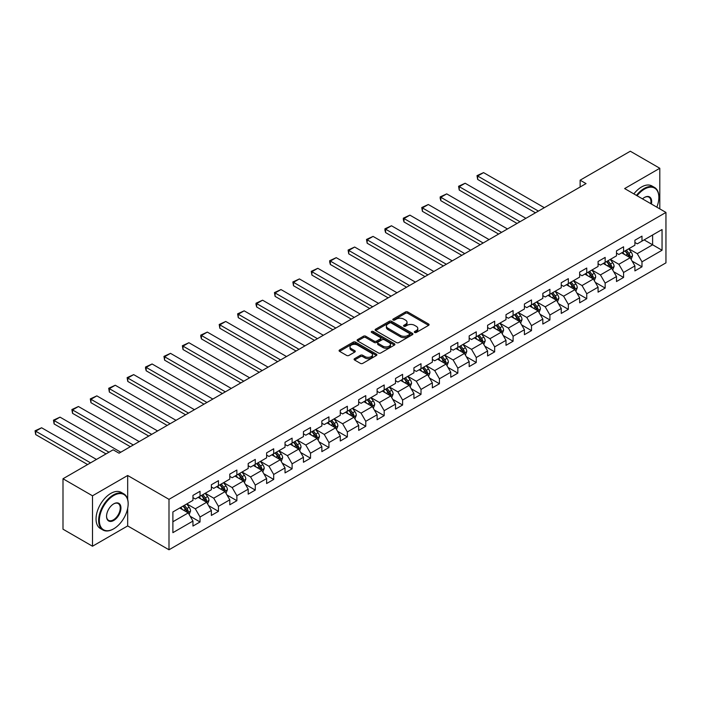 <?xml version="1.0" encoding="UTF-8"?>
<svg xmlns="http://www.w3.org/2000/svg" width="701" height="701" viewBox="0 0 701 701"><rect width="100%" height="100%" fill="white"/><g stroke="black" fill="none" stroke-linecap="round" stroke-linejoin="round"><path stroke-width="1.05" d="M414.668 332.458A1.148 0.666 0 0 0 416.298 332.458L428.6 325.352A1.639 0.946 0 0 0 429.082 324.686A1.639 0.946 0 0 0 428.6 324.011L407.745 311.971A1.639 0.946 0 0 0 405.432 311.971L393.121 319.078A1.148 0.666 0 0 0 392.788 319.551A1.148 0.666 0 0 0 393.121 320.015A1.148 0.666 0 0 0 394.742 320.015L396.337 319.095A5.24 3.023 0 0 1 403.75 319.095L405.485 320.103A5.24 3.023 0 0 1 407.027 322.241A5.24 3.023 0 0 1 405.485 324.379L403.899 325.299A1.148 0.666 0 0 0 403.557 325.772A1.148 0.666 0 0 0 403.899 326.237A1.148 0.666 0 0 0 405.52 326.237L407.115 325.317A5.24 3.023 0 0 1 414.528 325.317L416.263 326.324A5.24 3.023 0 0 1 417.796 328.462A5.24 3.023 0 0 1 416.263 330.6L414.668 331.52A1.148 0.666 0 0 0 414.335 331.994A1.148 0.666 0 0 0 414.668 332.458L414.668 331.52M354.566 358.667A1.639 0.946 0 0 0 354.084 359.333A1.639 0.946 0 0 0 354.566 360.007L360.419 363.381A1.639 0.946 0 0 0 362.732 363.381L376.411 355.486A1.639 0.946 0 0 0 376.884 354.82A1.639 0.946 0 0 0 376.411 354.154L355.547 342.106A1.639 0.946 0 0 0 353.234 342.106L339.564 350.001A1.639 0.946 0 0 0 339.082 350.675A1.639 0.946 0 0 0 339.564 351.341L346.627 355.425A1.639 0.946 0 0 0 348.949 355.425L354.794 352.042A1.639 0.946 0 0 0 355.276 351.376A1.639 0.946 0 0 0 354.794 350.702L351.289 348.677A4.381 2.532 0 0 1 350.009 346.89A4.381 2.532 0 0 1 352.717 344.55A4.381 2.532 0 0 1 357.492 345.102L371.223 353.032A4.381 2.532 0 0 1 372.503 354.82A4.381 2.532 0 0 1 369.804 357.16A4.381 2.532 0 0 1 365.019 356.607L362.732 355.284A1.639 0.946 0 0 0 360.419 355.284L354.566 358.667L354.566 360.007L360.419 356.651L360.419 355.284M127.678 475.488L92.497 495.8L62.994 478.757L62.994 529.194L92.497 546.228L127.678 525.925L168.994 549.777L168.994 499.34L127.678 475.488L127.678 499.427M659.807 208.88L659.807 168.266L624.635 188.569L665.95 212.429L168.994 499.34M659.807 168.266L630.304 151.223L580.13 180.192L580.13 187.009M62.994 478.757L113.159 449.797L119.065 453.205L586.036 183.601L580.13 180.192M396.451 342.579A1.639 0.946 0 0 0 398.773 342.579L412.442 334.684A1.639 0.946 0 0 0 412.924 334.018A1.639 0.946 0 0 0 412.442 333.343L391.587 321.303A1.639 0.946 0 0 0 389.265 321.303L375.596 329.198A1.639 0.946 0 0 0 375.114 329.864A1.639 0.946 0 0 0 375.596 330.539L396.451 342.579M372.056 332.703A1.148 0.666 0 0 1 373.221 332.87L373.221 331.503L394.426 343.744A1.639 0.946 0 0 1 394.9 344.419A1.639 0.946 0 0 1 394.426 345.085L380.748 352.98A1.639 0.946 0 0 1 378.435 352.98L357.58 340.94L363.433 337.584L363.433 336.226L357.58 339.599A1.639 0.946 0 0 0 357.098 340.265A1.639 0.946 0 0 0 357.58 340.94L357.58 339.599M363.433 337.584A1.639 0.946 0 0 1 365.747 337.584L365.747 336.226A1.639 0.946 0 0 0 363.433 336.226M365.747 336.226L374.203 341.107A1.639 0.946 0 0 0 376.525 341.107L380.406 338.863A1.639 0.946 0 0 0 380.88 338.197A1.639 0.946 0 0 0 380.406 337.523L371.6 332.44A1.148 0.666 0 0 1 371.258 331.976A1.148 0.666 0 0 1 371.968 331.363A1.148 0.666 0 0 1 373.221 331.503M168.994 549.777L665.95 262.857L665.95 212.429M190.181 516.278L200.039 521.965L200.039 516.996L211.369 510.451L211.369 515.428L218.449 511.336L218.449 506.359L229.788 499.822L229.788 504.79L236.868 500.707L236.868 495.73L248.198 489.184L248.198 494.161L255.278 490.078L255.278 485.101L266.617 478.555L266.617 483.532L273.697 479.44L273.697 474.463L285.027 467.926L285.027 472.903L292.107 468.811L292.107 463.834L303.445 457.289L303.445 462.266L310.525 458.182L310.525 453.205L321.855 446.66L321.855 451.637L328.935 447.545L328.935 442.576L340.274 436.031L340.274 441.008L347.354 436.916L347.354 431.939L358.684 425.402L358.684 430.37L365.773 426.287L365.773 421.31L377.103 414.764L377.103 419.741L384.183 415.649L384.183 410.681L395.513 404.135L395.513 409.112L402.602 405.02L402.602 400.043L413.932 393.506L413.932 398.475L421.012 394.391L421.012 389.414L432.342 382.869L432.342 387.846L439.431 383.754L439.431 378.785L450.761 372.24L450.761 377.217L457.841 373.125L457.841 368.148L469.171 361.611L469.171 366.588L476.259 362.496L476.259 357.519L487.589 350.973L487.589 355.95L494.669 351.867L494.669 346.89L505.999 340.344L505.999 345.321L513.088 341.229L513.088 336.261L524.418 329.715L524.418 334.692L531.498 330.6L531.498 325.623L542.828 319.086L542.828 324.055L549.917 319.971L549.917 314.994L561.247 308.449L561.247 313.426L568.327 309.334L568.327 304.365L579.657 297.82L579.657 302.797L586.746 298.705L586.746 293.728L598.076 287.191L598.076 292.159L605.156 288.076L605.156 283.099L616.494 276.553L616.494 281.53L623.575 277.438L623.575 272.47L634.904 265.924L634.904 270.901L641.985 266.809L641.985 261.832L662.051 250.248L662.051 229.534L652.613 234.984L652.613 244.798L662.051 250.248M200.039 521.965L192.959 526.057L192.959 521.08L172.884 532.664L172.884 511.949L192.959 500.365L192.959 495.388L200.039 491.296L200.039 496.273L211.369 489.736L211.369 484.759L218.449 480.667L218.449 485.644L229.788 479.098L229.788 474.13L236.868 470.038L236.868 475.015L248.198 468.47L248.198 463.492L255.278 459.409L255.278 464.377L266.617 457.841L266.617 452.864L273.697 448.771L273.697 453.749L285.027 447.203L285.027 442.235L292.107 438.143L292.107 443.12L303.445 436.574L303.445 431.597L310.525 427.514L310.525 432.482L321.855 425.945L321.855 420.968L328.935 416.876L328.935 421.853L340.274 415.307L340.274 410.339L347.354 406.247L347.354 411.224L358.684 404.679L358.684 399.701L365.773 395.618L365.773 400.595L377.103 394.05L377.103 389.073L384.183 384.98L384.183 389.958L395.513 383.421L395.513 378.444L402.602 374.352L402.602 379.329L413.932 372.783L413.932 367.806L421.012 363.723L421.012 368.7L432.342 362.154L432.342 357.177L439.431 353.094L439.431 358.062L450.761 351.525L450.761 346.548L457.841 342.456L457.841 347.433L469.171 340.888L469.171 335.919L476.259 331.827L476.259 336.804L487.589 330.259L487.589 325.282L494.669 321.198L494.669 326.167L505.999 319.63L505.999 314.653L513.088 310.561L513.088 315.538L524.418 308.992L524.418 304.024L531.498 299.932L531.498 304.909L542.828 298.363L542.828 293.386L549.917 289.303L549.917 294.271L561.247 287.734L561.247 282.757L568.327 278.665L568.327 283.642L579.657 277.105L579.657 272.128L586.746 268.036L586.746 273.013L598.076 266.468L598.076 261.491L605.156 257.407L605.156 262.384L616.494 255.839L616.494 250.862L623.575 246.778L623.575 251.747L634.904 245.21L634.904 240.233L641.985 236.141L641.985 241.118L662.051 229.534M198.146 497.368L206.646 502.275L195.316 508.812L186.816 503.905M192.959 497.64L195.316 498.998L200.039 496.273M195.316 508.812L200.039 516.996M206.646 502.275L211.369 510.451M216.565 486.731L225.065 491.638L213.726 498.183L205.235 493.276M211.369 487.002L213.726 488.369L218.449 485.644M213.726 498.183L218.449 506.359M225.065 491.638L229.788 499.822M234.975 476.102L243.475 481.009L232.145 487.554L223.645 482.647M229.788 476.373L232.145 477.74L236.868 475.015M232.145 487.554L236.868 495.73M243.475 481.009L248.198 489.184M253.394 465.473L261.894 470.38L250.564 476.917L242.064 472.01M248.198 465.744L250.564 467.103L255.278 464.377M250.564 476.917L255.278 485.101M261.894 470.38L266.617 478.555M271.804 454.835L280.304 459.742L268.974 466.288L260.474 461.381M266.617 455.115L268.974 456.474L273.697 453.749M268.974 466.288L273.697 474.463M280.304 459.742L285.027 467.926M290.223 444.206L298.722 449.113L287.392 455.659L278.893 450.752M285.027 444.478L287.392 445.845L292.107 443.12M287.392 455.659L292.107 463.834M298.722 449.113L303.445 457.289M308.633 433.577L317.132 438.484L305.802 445.03L297.303 440.123M303.445 433.849L305.802 435.216L310.525 432.482M305.802 445.03L310.525 453.205M317.132 438.484L321.855 446.66M327.052 422.948L335.551 427.855L324.221 434.392L315.722 429.485M321.855 423.22L324.221 424.578L328.935 421.853M324.221 434.392L328.935 442.576M335.551 427.855L340.274 436.031M345.462 412.311L353.961 417.218L342.631 423.763L334.132 418.856M340.274 412.582L342.631 413.949L347.354 411.224M342.631 423.763L347.354 431.939M353.961 417.218L358.684 425.402M363.88 401.682L372.38 406.589L361.05 413.134L352.55 408.227M358.684 401.953L361.05 403.32L365.773 400.595M361.05 413.134L365.773 421.31M372.38 406.589L377.103 414.764M382.29 391.053L390.79 395.96L379.46 402.497L370.96 397.59M377.103 391.324L379.46 392.683L384.183 389.958M379.46 402.497L384.183 410.681M390.79 395.96L395.513 404.135M400.709 380.415L409.209 385.322L397.879 391.868L389.379 386.961M395.513 380.687L397.879 382.054L402.602 379.329M397.879 391.868L402.602 400.043M409.209 385.322L413.932 393.506M419.128 369.786L427.619 374.693L416.289 381.239L407.789 376.332M413.932 370.058L416.289 371.425L421.012 368.7M416.289 381.239L421.012 389.414M427.619 374.693L432.342 382.869M437.538 359.157L446.038 364.064L434.708 370.601L426.208 365.694M432.342 359.429L434.708 360.787L439.431 358.062M434.708 370.601L439.431 378.785M446.038 364.064L450.761 372.24M455.957 348.52L464.456 353.427L453.118 359.972L444.618 355.065M450.761 348.8L453.118 350.158L457.841 347.433M453.118 359.972L457.841 368.148M464.456 353.427L469.171 361.611M474.367 337.891L482.866 342.798L471.536 349.343L463.037 344.436M469.171 338.162L471.536 339.529L476.259 336.804M471.536 349.343L476.259 357.519M482.866 342.798L487.589 350.973M492.785 327.262L501.285 332.169L489.946 338.706L481.447 333.799M487.589 327.533L489.946 328.892L494.669 326.167M489.946 338.706L494.669 346.89M501.285 332.169L505.999 340.344M511.195 316.633L519.695 321.54L508.365 328.077L499.866 323.17M505.999 316.905L508.365 318.263L513.088 315.538M508.365 328.077L513.088 336.261M519.695 321.54L524.418 329.715M529.614 305.995L538.114 310.902L526.775 317.448L518.276 312.541M524.418 306.267L526.775 307.634L531.498 304.909M526.775 317.448L531.498 325.623M538.114 310.902L542.828 319.086M548.024 295.366L556.524 300.273L545.194 306.819L536.694 301.912M542.828 295.638L545.194 297.005L549.917 294.271M545.194 306.819L549.917 314.994M556.524 300.273L561.247 308.449M566.443 284.737L574.943 289.644L563.604 296.181L555.104 291.274M561.247 285.009L563.604 286.367L568.327 283.642M563.604 296.181L568.327 304.365M574.943 289.644L579.657 297.82M584.853 274.1L593.353 279.007L582.023 285.552L573.523 280.645M579.657 274.371L582.023 275.738L586.746 273.013M582.023 285.552L586.746 293.728M593.353 279.007L598.076 287.191M603.272 263.471L611.771 268.378L600.433 274.923L591.933 270.016M598.076 263.742L600.433 265.109L605.156 262.384M600.433 274.923L605.156 283.099M611.771 268.378L616.494 276.553M621.682 252.842L630.181 257.749L618.852 264.286L610.352 259.379M616.494 253.114L618.852 254.472L623.575 251.747M618.852 264.286L623.575 272.47M630.181 257.749L634.904 265.924M644.114 239.891L652.613 244.798L637.262 253.657L628.771 248.75M634.904 242.485L637.262 243.843L641.985 241.118M637.262 253.657L641.985 261.832M92.497 495.8L92.497 546.228M172.884 521.763L188.236 512.904L179.736 507.997M188.236 512.904L192.959 521.08M632.127 261.123L641.985 266.809M613.717 271.751L623.575 277.438M595.298 282.38L605.156 288.076M576.888 293.018L586.746 298.705M558.469 303.647L568.327 309.334M540.059 314.276L549.917 319.971M521.64 324.913L531.498 330.6M503.23 335.542L513.088 341.229M484.812 346.171L494.669 351.867M466.402 356.8L476.259 362.496M447.983 367.438L457.841 373.125M429.573 378.067L439.431 383.754M411.154 388.696L421.012 394.391M392.744 399.333L402.602 405.02M374.325 409.962L384.183 415.649M355.915 420.591L365.773 426.287M337.496 431.229L347.354 436.916M319.086 441.858L328.935 447.545M300.668 452.487L310.525 458.182M282.258 463.116L292.107 468.811M263.839 473.753L273.697 479.44M245.429 484.382L255.278 490.078M227.01 495.011L236.868 500.707M208.6 505.649L218.449 511.336M127.678 525.925L127.678 508.339M415.132 332.625L416.263 331.967A5.24 3.023 0 0 0 417.796 329.829L417.796 328.462M407.027 322.241L407.027 323.608A5.24 3.023 0 0 1 405.485 325.746L404.354 326.403M428.583 325.36L407.745 313.338A1.639 0.946 0 0 0 405.432 313.338L393.576 320.182M412.416 334.692L391.587 322.67A1.639 0.946 0 0 0 389.265 322.67L375.613 330.548M409.542 334.482A1.148 0.666 0 0 0 409.883 334.018A1.148 0.666 0 0 0 409.542 333.545L391.237 322.977A1.148 0.666 0 0 0 389.616 322.977L387.933 323.95A5.24 3.023 0 0 0 386.4 326.088A5.24 3.023 0 0 0 387.933 328.226L400.446 335.455A5.24 3.023 0 0 0 407.868 335.455L409.542 334.482L409.542 335.849A1.148 0.666 0 0 0 409.883 335.376L409.883 334.018M386.4 326.088L386.4 327.455A5.24 3.023 0 0 0 387.933 329.593L387.933 328.226M409.542 335.849L407.868 336.813A5.24 3.023 0 0 1 400.446 336.813L387.933 329.593M365.747 337.584L374.203 342.465A1.639 0.946 0 0 0 376.525 342.465L380.406 340.23A1.639 0.946 0 0 0 380.88 339.556L380.88 338.197M373.221 332.87L394.4 345.102M382.983 346.171A4.381 2.532 0 0 0 387.758 346.723A4.381 2.532 0 0 0 390.466 344.384A4.381 2.532 0 0 0 389.178 342.596L384.341 339.801A1.639 0.946 0 0 0 382.027 339.801L378.146 342.044A1.639 0.946 0 0 0 377.664 342.71A1.639 0.946 0 0 0 378.146 343.376L382.983 346.171L382.983 347.538A4.381 2.532 0 0 0 387.758 348.082A4.381 2.532 0 0 0 390.466 345.751L390.466 344.384M377.664 342.71L377.664 344.077A1.639 0.946 0 0 0 378.146 344.743L378.146 343.376M382.983 347.538L378.146 344.743M372.503 354.82L372.503 356.178A4.381 2.532 0 0 1 369.804 358.518A4.381 2.532 0 0 1 365.019 357.974L362.732 356.651A1.639 0.946 0 0 0 360.419 356.651M350.009 346.89L350.009 348.257A4.381 2.532 0 0 0 351.289 350.044L351.289 348.677M354.776 352.06L351.289 350.044M376.411 354.154L376.411 355.486L355.547 343.472A1.639 0.946 0 0 0 353.234 343.472L339.582 351.35M631.119 259.361L632.521 255.821A4.425 2.55 -120 0 0 631.11 252.053L628.674 248.802M538.403 211.097L477.653 176.021L483.55 172.612L544.309 207.689M624.425 254.419L622.768 252.211M477.653 179.43L477.004 175.644L477.653 176.021L477.653 179.43L535.45 212.797M629.498 257.355L630.129 256.014A4.425 2.55 -120 0 0 628.867 253.35L626.431 250.099M625.318 250.739L628.026 254.349A2.252 1.297 60 0 1 628.429 255.033L630.129 256.014M625.012 250.914L627.448 254.174A4.425 2.55 60 0 1 628.718 256.829M477.004 175.644L483.55 172.612M656.819 207.154A20.364 11.759 120 0 0 658.87 197.437A20.364 11.759 120 0 0 644.464 189.121A20.364 11.759 120 0 0 637.069 195.754M636.455 195.395A20.864 12.048 -60 0 1 644.114 188.508A20.864 12.048 -60 0 1 654.55 187.474A20.864 12.048 -60 0 1 658.87 197.025A20.864 12.048 -60 0 1 658.87 197.226M642.502 198.882A10.182 5.88 -60 0 1 644.464 197.437L644.464 197.437A10.182 5.88 -60 0 1 651.395 204.017M633.862 193.897A20.864 12.048 -60 0 1 641.511 187.009A20.864 12.048 -60 0 1 651.948 185.975L654.55 187.474M650.747 203.649A9.683 5.59 120 0 0 648.951 197.156A9.683 5.59 120 0 0 644.289 197.542M113.396 528.983L113.746 528.782A20.364 11.759 120 0 0 128.152 503.844A20.364 11.759 120 0 0 113.746 495.528A20.364 11.759 120 0 0 99.349 520.466A20.364 11.759 120 0 0 113.746 528.782L113.396 528.992A20.864 12.048 -60 0 1 113.396 528.992A20.864 12.048 -60 0 1 102.959 530.017A20.864 12.048 -60 0 1 99.761 513.298A20.864 12.048 -60 0 1 113.396 494.915A20.864 12.048 -60 0 1 123.832 493.881A20.864 12.048 -60 0 1 128.152 503.432A20.864 12.048 -60 0 1 128.152 503.633M113.746 520.466A10.182 5.88 -60 0 1 106.552 516.313A10.182 5.88 -60 0 1 113.746 503.844L113.746 503.844A10.182 5.88 -60 0 1 120.949 507.997A10.182 5.88 -60 0 1 113.746 520.466M106.552 516.102A9.683 5.59 120 0 0 108.55 520.335A9.683 5.59 120 0 0 113.396 519.853A9.683 5.59 120 0 0 119.722 511.327A9.683 5.59 120 0 0 118.232 503.563A9.683 5.59 120 0 0 113.571 503.949M102.959 530.017L100.366 528.519A20.864 12.048 -60 0 1 97.167 511.8A20.864 12.048 -60 0 1 110.802 493.416A20.864 12.048 -60 0 1 121.229 492.382L123.832 493.881M612.7 269.99L614.102 266.459A4.425 2.55 -120 0 0 612.692 262.691L610.256 259.44M519.993 221.726L459.234 186.65L465.14 183.241L525.89 218.318M606.014 265.057L604.358 262.84M459.234 190.059L458.585 186.273L459.234 186.65L459.234 190.059L517.04 223.435M611.088 267.984L611.719 266.643A4.425 2.55 -120 0 0 610.448 263.988L608.012 260.728M606.908 261.368L609.607 264.978A2.252 1.297 60 0 1 610.019 265.661L611.719 266.643M606.602 261.552L609.038 264.803A4.425 2.55 60 0 1 610.299 267.467M458.585 186.273L465.14 183.241M594.29 280.628L595.692 277.088A4.425 2.55 -120 0 0 594.282 273.32L591.846 270.069M501.574 232.364L440.824 197.279L446.721 193.879L507.48 228.955M587.596 275.686L585.94 273.478M440.824 200.688L440.167 198.269L440.167 196.911L440.824 197.279L440.824 200.688L498.621 234.064M592.669 278.612L593.3 277.281A4.425 2.55 -120 0 0 592.038 274.617L589.602 271.366M588.49 272.006L591.197 275.607A2.252 1.297 60 0 1 591.6 276.299L593.3 277.281M588.183 272.181L590.619 275.432A4.425 2.55 60 0 1 591.889 278.095M440.167 196.911L446.721 193.879M575.871 291.257L577.273 287.717A4.425 2.55 -120 0 0 575.863 283.949L573.427 280.698M483.164 242.993L422.405 207.917L428.311 204.508L489.061 239.584M569.177 286.315L567.53 284.107M422.405 211.325L421.757 207.54L422.405 207.917L422.405 211.325L480.211 244.693M574.25 289.25L574.89 287.909A4.425 2.55 -120 0 0 573.62 285.246L571.184 281.995M570.079 282.634L572.778 286.245A2.252 1.297 60 0 1 573.19 286.928L574.89 287.909M569.773 282.81L572.209 286.061A4.425 2.55 60 0 1 573.471 288.724M421.757 207.54L428.311 204.508M557.461 301.886L558.863 298.354A4.425 2.55 -120 0 0 557.453 294.586L555.017 291.336M464.745 253.622L403.995 218.546L409.892 215.137L470.651 250.213M550.767 296.952L549.111 294.735M403.995 221.954L403.338 219.536L403.338 218.169L403.995 218.546L403.995 221.954L461.793 255.33M555.84 299.879L556.471 298.538A4.425 2.55 -120 0 0 555.21 295.875L552.774 292.624M551.661 293.263L554.368 296.873A2.252 1.297 60 0 1 554.771 297.557L556.471 298.538M551.354 293.447L553.79 296.698A4.425 2.55 60 0 1 555.061 299.353M403.338 218.169L409.892 215.137M539.043 312.523L540.445 308.983A4.425 2.55 -120 0 0 539.034 305.215L536.598 301.965M446.335 264.251L385.576 229.174L391.482 225.766L452.233 260.851M532.348 307.581L530.701 305.373M385.576 232.583L384.928 230.165L384.928 228.806L385.576 229.174L385.576 232.583L443.382 265.959M537.422 310.508L538.061 309.167A4.425 2.55 -120 0 0 536.791 306.512L534.355 303.261M533.251 303.901L535.95 307.502A2.252 1.297 60 0 1 536.361 308.186L538.061 309.167M532.944 304.076L535.38 307.327A4.425 2.55 60 0 1 536.642 309.991M384.928 228.806L391.482 225.766M520.624 323.152L522.035 319.612A4.425 2.55 -120 0 0 520.624 315.844L518.188 312.593M427.917 274.888L367.158 239.812L373.063 236.403L433.823 271.48M513.938 318.21L512.282 316.002M367.158 243.221L366.509 239.435L367.158 239.812L367.158 243.221L424.964 276.588M519.012 321.137L519.643 319.805A4.425 2.55 -120 0 0 518.381 317.141L515.945 313.89M514.832 314.53L517.54 318.14A2.252 1.297 60 0 1 517.943 318.824L519.643 319.805M514.525 314.705L516.961 317.956A4.425 2.55 60 0 1 518.232 320.62M366.509 239.435L373.063 236.403M502.214 333.781L503.616 330.241A4.425 2.55 -120 0 0 502.205 326.482L499.769 323.222M409.507 285.517L348.748 250.441L354.653 247.032L415.404 282.109M495.519 328.839L493.872 326.631M348.748 253.85L348.099 250.064L348.748 250.441L348.748 253.85L406.554 287.226M500.593 331.775L501.233 330.434A4.425 2.55 -120 0 0 499.962 327.77L497.526 324.519M496.422 325.159L499.121 328.769A2.252 1.297 60 0 1 499.533 329.452L501.233 330.434M496.106 325.343L498.551 328.594A4.425 2.55 60 0 1 499.813 331.249M348.099 250.064L354.653 247.032M483.795 344.41L485.206 340.879A4.425 2.55 -120 0 0 483.795 337.111L481.359 333.86M391.088 296.146L330.329 261.07L336.235 257.661L396.994 292.738M477.109 339.477L475.453 337.269M330.329 264.479L329.68 262.06L329.68 260.702L330.329 261.07L330.329 264.479L388.135 297.855M482.183 342.403L482.814 341.063A4.425 2.55 -120 0 0 481.552 338.408L479.116 335.148M478.003 335.797L480.711 339.398A2.252 1.297 60 0 1 481.114 340.081L482.814 341.063M477.696 335.972L480.132 339.223A4.425 2.55 60 0 1 481.394 341.886M329.68 260.702L336.235 257.661M465.385 355.048L466.787 351.508A4.425 2.55 -120 0 0 465.376 347.74L462.94 344.489M372.678 306.784L311.919 271.708L317.816 268.299L378.575 303.375M458.691 350.106L457.034 347.898M311.919 275.107L311.27 271.331L311.919 271.708L311.919 275.107L369.725 308.484M463.764 353.032L464.404 351.7A4.425 2.55 -120 0 0 463.133 349.037L460.697 345.786M459.593 346.425L462.292 350.036A2.252 1.297 60 0 1 462.704 350.719L464.404 351.7M459.278 346.601L461.714 349.852A4.425 2.55 60 0 1 462.984 352.515M311.27 271.331L317.816 268.299M446.966 365.677L448.377 362.137A4.425 2.55 -120 0 0 446.966 358.369L444.53 355.118M354.259 317.413L293.5 282.337L299.406 278.928L360.165 314.004M440.281 360.735L438.624 358.526M293.5 285.745L292.852 281.96L293.5 282.337L293.5 285.745L351.306 319.113M445.354 363.67L445.985 362.329A4.425 2.55 -120 0 0 444.723 359.666L442.287 356.415M441.174 357.054L443.882 360.665A2.252 1.297 60 0 1 444.285 361.348L445.985 362.329M440.868 357.23L443.304 360.489A4.425 2.55 60 0 1 444.565 363.144M292.852 281.96L299.406 278.928M428.556 376.306L429.958 372.774A4.425 2.55 -120 0 0 428.548 369.006L426.112 365.756M335.84 328.042L275.09 292.965L280.987 289.557L341.746 324.633M421.862 371.372L420.206 369.164M275.09 296.374L274.441 292.589L275.09 292.965L275.09 296.374L332.896 329.75M426.935 374.299L427.575 372.958A4.425 2.55 -120 0 0 426.304 370.303L423.868 367.044M422.764 367.683L425.463 371.293A2.252 1.297 60 0 1 425.875 371.977L427.575 372.958M422.449 367.867L424.885 371.118A4.425 2.55 60 0 1 426.155 373.782M274.441 292.589L280.987 289.557M410.138 386.943L411.548 383.403A4.425 2.55 -120 0 0 410.138 379.635L407.693 376.384M317.43 338.679L256.671 303.594L262.577 300.194L323.336 335.271M403.452 382.001L401.796 379.793M256.671 307.003L256.023 304.584L256.023 303.226L256.671 303.594L256.671 307.003L314.477 340.379M408.525 384.928L409.156 383.596A4.425 2.55 -120 0 0 407.894 380.932L405.458 377.681M404.346 378.321L407.044 381.922A2.252 1.297 60 0 1 407.456 382.615L409.156 383.596M404.039 378.496L406.475 381.747A4.425 2.55 60 0 1 407.737 384.411M256.023 303.226L262.577 300.194M391.728 397.572L393.13 394.032A4.425 2.55 -120 0 0 391.719 390.264L389.283 387.013M299.012 349.308L238.261 314.232L244.158 310.823L304.917 345.9M385.033 392.63L383.377 390.422M238.261 317.641L237.613 313.855L238.261 314.232L238.261 317.641L296.067 351.008M390.106 395.566L390.746 394.225A4.425 2.55 -120 0 0 389.476 391.561L387.04 388.31M385.936 388.95L388.634 392.56A2.252 1.297 60 0 1 389.046 393.243L390.746 394.225M385.62 389.125L388.056 392.385A4.425 2.55 60 0 1 389.327 395.04M237.613 313.855L244.158 310.823M373.309 408.201L374.72 404.67A4.425 2.55 -120 0 0 373.3 400.902L370.864 397.651M280.602 359.937L219.842 324.861L225.748 321.452L286.499 356.529M366.623 403.268L364.967 401.051M219.842 328.27L219.194 324.484L219.842 324.861L219.842 328.27L277.649 361.646M371.696 406.194L372.327 404.854A4.425 2.55 -120 0 0 371.066 402.19L368.621 398.939M367.517 399.579L370.216 403.189A2.252 1.297 60 0 1 370.627 403.872L372.327 404.854M367.21 399.763L369.646 403.014A4.425 2.55 60 0 1 370.908 405.669M219.194 324.484L225.748 321.452M354.899 418.839L356.301 415.299A4.425 2.55 -120 0 0 354.89 411.531L352.454 408.28M262.183 370.566L201.432 335.49L207.33 332.09L268.089 367.166M348.204 413.897L346.548 411.689M201.432 338.898L200.784 336.48L200.784 335.122L201.432 335.49L201.432 338.898L259.239 372.275M353.278 416.823L353.917 415.483A4.425 2.55 -120 0 0 352.647 412.828L350.211 409.577M349.098 410.216L351.806 413.818A2.252 1.297 60 0 1 352.217 414.51L353.917 415.483M348.791 410.392L351.227 413.643A4.425 2.55 60 0 1 352.498 416.306M200.784 335.122L207.33 332.09M336.48 429.468L337.891 425.928A4.425 2.55 -120 0 0 336.471 422.16L334.035 418.909M243.773 381.204L183.014 346.128L188.919 342.719L249.67 377.795M329.794 424.526L328.138 422.317M183.014 349.536L182.365 345.751L183.014 346.128L183.014 349.536L240.82 382.904M334.868 427.452L335.499 426.12A4.425 2.55 -120 0 0 334.228 423.457L331.792 420.206M330.688 420.845L333.387 424.455A2.252 1.297 60 0 1 333.799 425.139L335.499 426.12M330.381 421.021L332.817 424.271A4.425 2.55 60 0 1 334.079 426.935M182.365 345.751L188.919 342.719M318.07 440.097L319.472 436.565A4.425 2.55 -120 0 0 318.061 432.797L315.625 429.538M225.354 391.833L164.604 356.756L170.501 353.348L231.26 388.424M311.375 435.155L309.719 432.946M164.604 360.165L163.955 356.38L164.604 356.756L164.604 360.165L222.41 393.541M316.449 438.09L317.08 436.749A4.425 2.55 -120 0 0 315.818 434.085L313.382 430.835M312.269 431.474L314.977 435.084A2.252 1.297 60 0 1 315.389 435.768L317.08 436.749M311.963 431.658L314.399 434.909A4.425 2.55 60 0 1 315.669 437.564M163.955 356.38L170.501 353.348M299.651 450.734L301.053 447.194A4.425 2.55 -120 0 0 299.642 443.426L297.206 440.175M206.944 402.462L146.185 367.385L152.091 363.977L212.841 399.062M292.965 445.792L291.309 443.584M146.185 370.794L145.536 368.375L145.536 367.017L146.185 367.385L146.185 370.794L203.991 404.17M298.039 448.719L298.67 447.378A4.425 2.55 -120 0 0 297.399 444.723L294.963 441.472M293.859 442.112L296.558 445.713A2.252 1.297 60 0 1 296.97 446.397L298.67 447.378M293.553 442.287L295.988 445.538A4.425 2.55 60 0 1 297.25 448.202M145.536 367.017L152.091 363.977M281.241 461.363L282.643 457.823A4.425 2.55 -120 0 0 281.232 454.055L278.796 450.804M188.525 413.099L127.775 378.023L133.672 374.614L194.431 409.691M274.547 456.421L272.891 454.213M127.775 381.423L127.126 377.646L127.775 378.023L127.775 381.423L185.581 414.799M279.62 459.348L280.251 458.016A4.425 2.55 -120 0 0 278.989 455.352L276.553 452.101M275.44 452.741L278.148 456.351A2.252 1.297 60 0 1 278.56 457.034L280.251 458.016M275.134 452.916L277.57 456.167A4.425 2.55 60 0 1 278.84 458.831M127.126 377.646L133.672 374.614M262.822 471.992L264.224 468.452A4.425 2.55 -120 0 0 262.814 464.693L260.378 461.433M170.115 423.728L109.356 388.652L115.262 385.243L176.012 420.32M256.137 467.05L254.481 464.842M109.356 392.061L108.708 388.275L109.356 388.652L109.356 392.061L167.162 425.428M261.21 469.985L261.841 468.645A4.425 2.55 -120 0 0 260.57 465.981L258.134 462.73M257.03 463.37L259.729 466.98A2.252 1.297 60 0 1 260.141 467.663L261.841 468.645M256.724 463.545L259.16 466.805A4.425 2.55 60 0 1 260.421 469.46M108.708 388.275L115.262 385.243M244.412 482.621L245.814 479.09A4.425 2.55 -120 0 0 244.404 475.322L241.968 472.071M151.696 434.357L90.946 399.281L96.843 395.872L157.602 430.949M237.718 477.688L236.062 475.48M90.946 402.689L90.298 398.904L90.946 399.281L90.946 402.689L148.743 436.066M242.791 480.614L243.422 479.274A4.425 2.55 -120 0 0 242.16 476.619L239.724 473.359M238.612 473.999L241.319 477.609A2.252 1.297 60 0 1 241.731 478.292L243.422 479.274M238.305 474.183L240.741 477.434A4.425 2.55 60 0 1 242.011 480.097M90.298 398.904L96.843 395.872M225.994 493.259L227.396 489.719A4.425 2.55 -120 0 0 225.985 485.951L223.549 482.7M133.286 444.995L72.527 409.919L78.433 406.51L139.184 441.586M219.308 488.317L217.652 486.108M72.527 413.318L71.879 409.542L72.527 409.919L72.527 413.318L130.333 446.695M224.381 491.243L225.012 489.911A4.425 2.55 -120 0 0 223.742 487.248L221.306 483.997M220.202 484.636L222.9 488.247A2.252 1.297 60 0 1 223.312 488.93L225.012 489.911M219.895 484.812L222.331 488.062A4.425 2.55 60 0 1 223.593 490.726M71.879 409.542L78.433 406.51M207.584 503.888L208.986 500.348A4.425 2.55 -120 0 0 207.575 496.58L205.139 493.329M108.97 452.215L54.117 420.547L60.014 417.139L120.774 452.215M200.889 498.946L199.233 496.737M54.117 423.956L53.469 420.171L54.117 420.547L54.117 423.956L106.017 453.915M205.963 501.881L206.593 500.54A4.425 2.55 -120 0 0 205.332 497.876L202.896 494.626M201.783 495.265L204.49 498.875A2.252 1.297 60 0 1 204.894 499.559L206.593 500.54M201.476 495.441L203.912 498.7A4.425 2.55 60 0 1 205.183 501.355M53.469 420.171L60.014 417.139M189.165 514.516L190.567 510.985A4.425 2.55 -120 0 0 189.156 507.217L186.72 503.966M90.552 462.844L35.698 431.176L41.604 427.768L96.458 459.435M182.479 509.583L180.823 507.366M35.698 434.585L35.05 430.8L35.698 431.176L35.698 434.585L87.599 464.553M187.553 512.51L188.183 511.169A4.425 2.55 -120 0 0 186.913 508.505L184.477 505.255M183.373 505.894L186.072 509.504A2.252 1.297 60 0 1 186.484 510.188L188.183 511.169M183.066 506.078L185.502 509.329A4.425 2.55 60 0 1 186.764 511.984M35.05 430.8L41.604 427.768M416.263 331.967L416.263 330.6M403.899 326.237L403.899 325.299M405.485 325.746L405.485 324.379M393.121 320.015L393.121 319.078M405.432 313.338L405.432 311.971M407.745 313.338L407.745 311.971M428.6 325.352L428.6 324.011M375.596 330.539L375.596 329.198M389.265 322.67L389.265 321.303M391.587 322.67L391.587 321.303M412.442 334.684L412.442 333.343M400.446 336.813L400.446 335.455M407.868 336.813L407.868 335.455M374.203 342.465L374.203 341.107M376.525 342.465L376.525 341.107M380.406 340.23L380.406 338.863M394.426 345.085L394.426 343.744M362.732 356.651L362.732 355.284M365.019 357.974L365.019 356.607M354.794 352.042L354.794 350.702M339.564 351.341L339.564 350.001M353.234 343.472L353.234 342.106M355.547 343.472L355.547 342.106M629.743 257.495L632.495 255.909M628.867 253.35L631.11 252.053M625.721 255.173L627.448 254.174M611.333 268.124L614.076 266.538M610.448 263.988L612.692 262.691M607.303 265.802L609.038 264.803M592.915 278.761L595.666 277.175M592.038 274.617L594.282 273.32M588.893 276.431L590.619 275.432M574.505 289.39L577.247 287.804M573.62 285.246L575.863 283.949M570.474 287.06L572.209 286.061M556.086 300.019L558.828 298.433M555.21 295.875L557.453 294.586M552.064 297.697L553.79 296.698M537.676 310.648L540.418 309.071M536.791 306.512L539.034 305.215M533.645 308.326L535.38 307.327M519.257 321.286L522 319.7M518.381 317.141L520.624 315.844M515.235 318.955L516.961 317.956M500.847 331.915L503.59 330.329M499.962 327.77L502.205 326.482M496.816 329.593L498.551 328.594M482.428 342.544L485.171 340.966M481.552 338.408L483.795 337.111M478.406 340.222L480.132 339.223M464.018 353.181L466.761 351.595M463.133 349.037L465.376 347.74M459.987 350.85L461.714 349.852M445.599 363.81L448.342 362.224M444.723 359.666L446.966 358.369M441.569 361.488L443.304 360.489M427.189 374.439L429.932 372.853M426.304 370.303L428.548 369.006M423.159 372.117L424.885 371.118M408.771 385.077L411.513 383.491M407.894 380.932L410.138 379.635M404.74 382.746L406.475 381.747M390.361 395.706L393.103 394.12M389.476 391.561L391.719 390.264M386.33 393.375L388.056 392.385M371.942 406.335L374.685 404.749M371.066 402.19L373.3 400.902M367.911 404.013L369.646 403.014M353.532 416.964L356.274 415.386M352.647 412.828L354.89 411.531M349.501 414.641L351.227 413.643M335.113 427.601L337.856 426.015M334.228 423.457L336.471 422.16M331.082 425.27L332.817 424.271M316.703 438.23L319.446 436.644M315.818 434.085L318.061 432.797M312.672 435.908L314.399 434.909M298.284 448.859L301.027 447.282M297.399 444.723L299.642 443.426M294.254 446.537L295.988 445.538M279.865 459.497L282.617 457.911M278.989 455.352L281.232 454.055M275.844 457.166L277.57 456.167M261.455 470.126L264.198 468.54M260.57 465.981L262.814 464.693M257.425 467.804L259.16 466.805M243.037 480.755L245.788 479.169M242.16 476.619L244.404 475.322M239.015 478.433L240.741 477.434M224.627 491.392L227.369 489.806M223.742 487.248L225.985 485.951M220.596 489.061L222.331 488.062M206.208 502.021L208.959 500.435M205.332 497.876L207.575 496.58M202.186 499.699L203.912 498.7M187.798 512.65L190.541 511.064M186.913 508.505L189.156 507.217M183.767 510.328L185.502 509.329"/></g></svg>
